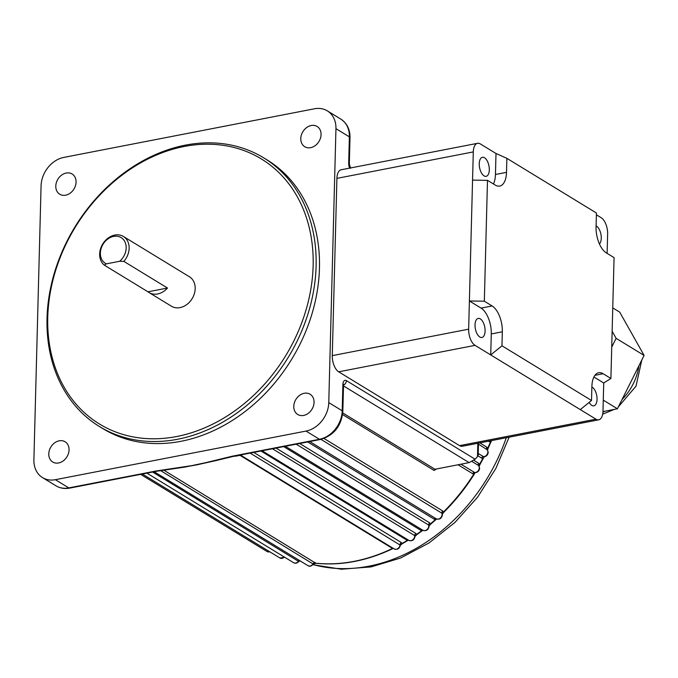 <?xml version="1.0" encoding="UTF-8"?>
<svg xmlns="http://www.w3.org/2000/svg" width="678" height="678" viewBox="0 0 678 678"><rect width="100%" height="100%" fill="white"/><g stroke="black" fill="none" stroke-linecap="round" stroke-linejoin="round"><path stroke-width="1.02" d="M313.134 265.759A155.296 123.286 -58.6 0 0 184.246 146.473A155.296 123.286 -58.6 0 0 47.757 317.245A155.296 123.286 -58.6 0 0 176.644 436.53A155.296 123.286 -58.6 0 0 313.134 265.759M47.028 318.287A157.457 124.998 121.4 0 1 123.837 173.076A157.457 124.998 121.4 0 1 263.615 157.796A157.457 124.998 121.4 0 1 316.101 266.09A157.457 124.998 121.4 0 1 239.292 411.3A157.457 124.998 121.4 0 1 99.513 426.572A157.457 124.998 121.4 0 1 47.028 318.287M123.837 261.369L119.608 261.293A15.102 11.984 -58.6 0 0 126.176 247.995A15.102 11.984 -58.6 0 0 113.65 236.393A15.102 11.984 -58.6 0 0 100.378 252.996A15.102 11.984 -58.6 0 0 106.319 263.869L104.327 265.157A17.255 13.696 121.4 0 1 99.658 254.038A17.255 13.696 121.4 0 1 108.073 238.122A17.255 13.696 121.4 0 1 123.388 236.453A17.255 13.696 121.4 0 1 129.142 248.317A17.255 13.696 121.4 0 1 123.837 261.369L167.491 288.031L147.99 291.811A17.255 13.696 -58.6 0 0 149.067 292.565A17.255 13.696 -58.6 0 0 167.491 288.031M99.513 426.572L102.87 428.623A157.457 124.998 -58.6 0 0 242.648 413.351A157.457 124.998 -58.6 0 0 319.457 268.141A157.457 124.998 -58.6 0 0 266.971 159.847L263.615 157.796M460.913 464.201L474.871 472.634C477.643 472.558 479.227 471.074 479.626 468.201L478.668 465.566L472.049 461.523M487.431 449.904L478.465 444.132M323.991 438.471L442.7 510.949A2.161 1.712 121.4 0 0 441.929 512.704A2.161 1.712 121.4 0 0 441.988 513.263A4.314 3.424 -58.6 0 1 442.115 514.382A4.314 3.424 -58.6 0 1 440.005 518.356A4.314 3.424 -58.6 0 1 436.174 518.772L309.702 441.548L436.149 518.755A4.314 3.424 -58.6 0 0 436.174 518.772C439.556 519.848 441.641 518.517 442.429 514.788L441.988 513.263L320.957 439.361M422.538 530.018A4.314 3.424 -58.6 0 0 422.86 530.255C426.233 531.323 428.318 529.993 429.106 526.272L428.75 525.128L296.159 444.175M414.995 536.493L414.724 535.62L272.48 448.768M299.354 560.392A2.161 1.712 121.4 0 0 298.515 561.138A4.314 3.424 -58.6 0 1 293.574 562.689C295.235 563.706 296.972 563.316 298.786 561.511L153.008 472.295M69.054 449.921A11.865 9.416 121.4 0 1 63.266 460.862A11.865 9.416 121.4 0 1 52.74 462.015A11.865 9.416 121.4 0 1 48.782 453.853A11.865 9.416 121.4 0 1 54.571 442.912A11.865 9.416 121.4 0 1 65.105 441.759A11.865 9.416 121.4 0 1 69.054 449.921M76.072 182.145A11.865 9.416 121.4 0 1 70.283 193.086A11.865 9.416 121.4 0 1 59.749 194.239A11.865 9.416 121.4 0 1 55.791 186.086A11.865 9.416 121.4 0 1 61.579 175.144A11.865 9.416 121.4 0 1 72.114 173.992A11.865 9.416 121.4 0 1 76.072 182.145M321.058 134.625A11.865 9.416 121.4 0 1 315.278 145.558A11.865 9.416 121.4 0 1 304.744 146.711A11.865 9.416 121.4 0 1 300.786 138.558A11.865 9.416 121.4 0 1 306.575 127.617A11.865 9.416 121.4 0 1 317.109 126.464A11.865 9.416 121.4 0 1 321.058 134.625M314.05 402.393A11.865 9.416 121.4 0 1 308.261 413.334A11.865 9.416 121.4 0 1 297.735 414.487A11.865 9.416 121.4 0 1 293.777 406.325A11.865 9.416 121.4 0 1 299.566 395.384A11.865 9.416 121.4 0 1 310.092 394.232A11.865 9.416 121.4 0 1 314.05 402.393M149.067 292.565L171.449 306.227A17.255 13.696 -58.6 0 0 186.772 304.558A17.255 13.696 -58.6 0 0 195.188 288.642A17.255 13.696 -58.6 0 0 189.433 276.777L123.388 236.453M147.99 291.811L104.327 265.157M33.9 459.811A25.883 20.552 -58.6 0 0 42.528 477.609A25.883 20.552 -58.6 0 0 55.384 479.693L306.024 431.072A25.883 20.552 -58.6 0 0 328.771 402.605L335.949 128.667A25.883 20.552 -58.6 0 0 327.321 110.861A25.883 20.552 -58.6 0 0 314.465 108.785L63.825 157.406A25.883 20.552 -58.6 0 0 41.07 185.865L33.9 459.811M442.7 510.949L443.395 512.06A172.551 136.99 -58.6 0 0 473.973 473.786L472.532 473.625L458.014 464.761M436.708 468.896L434.047 470.43L342.593 414.589M473.888 460.362L478.668 463.286L479.482 464.498A172.551 136.99 -58.6 0 0 482.905 458.15L481.499 458.014L477.99 455.87M163.661 470.083L315.719 563.189A172.551 136.99 -58.6 0 0 392.986 548.205L391.376 547.756L240.029 455.353M217.426 460.269L196.374 464.947L179.78 467.837M253.742 452.404L401.351 542.536L401.969 543.502A172.551 136.99 -58.6 0 0 407.792 540.086L406.181 539.705L260.92 451.014M276.039 448.082L415.834 533.433L416.47 534.45A172.551 136.99 -58.6 0 0 422.055 530.45L420.462 530.111L283.675 446.599M299.668 443.497L429.666 522.865L430.327 523.933A172.551 136.99 -58.6 0 0 435.615 519.373L434.047 519.094L307.693 441.937M479.804 442.87L486.787 447.133L487.651 448.37A172.551 136.99 -58.6 0 0 490.491 441.836L488.33 441.217M233.41 455.989L242.021 454.294A4.314 2.127 79 0 0 242.953 454.497L242.953 454.497C241.521 455.04 235.851 456.336 234.122 456.235L234.122 456.235A4.314 1.72 81.9 0 1 233.41 455.989A6.449 2.305 1.5 0 0 232.639 456.125A4.314 2.195 78.4 0 0 233.613 456.319L234.122 456.235M42.528 477.609L55.96 485.812A25.883 20.552 -58.6 0 0 68.817 487.897L154.931 471.218A4.314 2.5 75.7 0 0 156.101 471.371L156.101 471.371A4.314 2.5 75.7 0 0 156.33 471.286M217.816 459.701A4.314 2.585 74.9 0 0 219.045 459.837L185.23 467.023L156.542 471.269A4.314 2.051 -100.4 0 1 155.66 471.057L196.374 464.947L232.639 456.125M242.021 454.294L319.457 439.276A25.883 20.552 -58.6 0 0 342.204 410.809L342.89 384.621A6.475 3.187 -101 0 1 346.407 380.629L475.142 459.235L477.49 456.574L477.837 443.251M342.763 412.953L434.996 469.269L469.117 462.608L343.509 385.918M475.142 459.235L469.117 462.608M478.49 443.124L478.168 455.277L477.49 456.574M315.109 562.554A2.161 1.712 121.4 0 0 313.109 563.715A4.305 3.415 -58.6 0 1 307.931 565.638C309.515 566.774 311.329 566.274 313.363 564.147L160.567 470.574M401.351 542.536A2.161 1.712 121.4 0 0 400.062 544.629A4.305 3.415 -58.6 0 1 397.918 548.527A4.305 3.415 -58.6 0 1 394.147 548.909C397.367 549.994 399.435 548.756 400.359 545.222L250.157 453.099M478.219 453.506L483.846 456.811M400.045 545.392L401.969 543.502A2.161 0.754 -119.3 0 0 402.478 543.595L400.122 545.366M415.834 533.433A2.161 1.712 121.4 0 0 414.724 535.467A2.161 1.712 121.4 0 0 414.724 535.62A4.314 3.424 -58.6 0 1 414.724 535.942A4.314 3.424 -58.6 0 1 412.622 539.917A4.314 3.424 -58.6 0 1 408.792 540.341C412.173 541.408 414.25 540.078 415.038 536.357L416.47 534.45A2.161 0.644 -124.6 0 0 416.97 534.544L415.038 536.29M429.089 525.797L430.327 523.933A2.161 0.517 -129.7 0 0 430.81 524.043L429.098 525.882M442.361 513.958L443.395 512.06L443.853 512.195L442.378 514.06M434.047 470.43L434.852 469.337M313.685 563.452L315.719 563.189A2.161 1.229 -84.1 0 0 316.033 563.291L313.363 564.147M491.711 440.564L490.838 442.141L490.491 441.836M490.838 442.141L487.999 448.666L487.651 448.37M484.372 456.769L483.261 458.413L482.905 458.15M483.261 458.413L479.855 464.752L479.482 464.498M475.439 472.651L473.973 473.786M436.683 519.034L436.09 519.501A2.161 0.466 -131.7 0 1 435.615 519.373M422.928 530.289L422.547 530.552A2.161 0.593 -126.7 0 1 422.055 530.45M408.419 540.112L408.3 540.18A2.161 0.712 -121.4 0 1 407.792 540.086M146.245 472.871A4.314 2.127 79 0 0 147.177 473.083L69.741 488.101C64.724 489.041 60.13 488.279 55.96 485.812M119.608 261.293L106.319 263.869M479.244 163.737A9.704 4.78 79 0 0 486.126 176.339A9.704 4.78 79 0 0 489.313 169.89A9.704 4.78 79 0 0 482.431 157.279A9.704 4.78 79 0 0 479.244 163.737M599.42 243.953A9.704 4.78 79 0 0 601.259 238.232A9.704 4.78 79 0 0 596.098 225.893M485.101 331.034A9.704 4.78 -101 0 1 481.905 337.483A9.704 4.78 -101 0 1 475.024 324.881A9.704 4.78 -101 0 1 478.21 318.423A9.704 4.78 -101 0 1 485.101 331.034M591.877 387.036A9.704 4.78 -101 0 1 597.038 399.376A9.704 4.78 -101 0 1 593.852 405.834A9.704 4.78 -101 0 1 589.157 402.41M593.911 377.002L603.725 382.994L602.988 411.199A12.941 6.373 79 0 1 598.733 419.801L462.354 446.26A12.941 6.373 -101 0 1 459.574 445.641L338.678 371.815A12.941 6.373 -101 0 1 332.279 355.636L336.915 178.373A12.941 6.373 -101 0 1 341.17 169.771L477.549 143.312A12.941 6.373 79 0 0 473.295 151.914L336.915 178.373M607.124 253.377L607.632 233.935A12.941 6.373 79 0 0 601.225 217.748L596.386 214.79M493.431 183.967A20.662 10.178 79 0 0 495.449 174.492L495.999 153.499L480.329 143.931A12.941 6.373 79 0 0 477.549 143.312M481.058 308.1L492.118 305.956A20.662 10.178 -101 0 1 502.33 331.796L491.279 333.94A20.662 10.178 79 0 0 481.058 308.1L469.396 300.973L473.295 151.914M472.558 180.119L487.49 180.34L484.329 301.202L469.396 300.973L468.651 329.177A12.941 6.373 79 0 0 475.058 345.365L338.678 371.815M580.283 409.614L490.728 354.933L501.966 345.805L591.521 400.486L580.283 409.614L595.954 419.182A12.941 6.373 79 0 0 598.733 419.801M491.279 333.94L490.728 354.933L475.058 345.365M603.725 382.994L610.903 378.485L603.123 373.731L594.928 375.315M610.903 378.485L614.073 257.623L606.285 252.869A20.662 10.178 -101 0 1 596.064 227.028L596.428 213.011L506.873 158.338L495.999 153.499M495.449 174.492L506.508 172.348L506.873 158.338M506.508 172.348A20.662 10.178 -101 0 1 499.72 186.086A20.662 10.178 -101 0 1 495.279 185.094L487.49 180.34M492.118 305.956L484.329 301.202M501.966 345.805L502.33 331.796M603.123 373.731A20.662 10.178 -101 0 0 598.682 372.739A20.662 10.178 -101 0 0 591.886 386.477L591.521 400.486M602.971 411.614L617.412 408.775L644.1 355.425L619.709 312.134L612.751 307.888M603.276 400.139L617.412 408.775M611.726 347.102L616.116 338.339L644.1 355.425M616.116 338.339L612.141 331.288M486.787 447.133A2.161 1.712 -58.6 0 0 486.558 448.09A2.161 1.712 -58.6 0 0 487.007 449.353A4.314 3.424 -58.6 0 1 487.906 451.887A4.314 3.424 -58.6 0 1 483.439 456.701A2.161 1.712 121.4 0 0 481.499 458.014M472.532 473.625A2.161 1.712 -58.6 0 1 474.541 472.515A4.271 3.39 -58.6 0 0 479.312 467.786A4.271 3.39 -58.6 0 0 478.668 465.566A2.161 1.712 121.4 0 1 478.337 464.438A2.161 1.712 121.4 0 1 478.668 463.286M285.328 446.277L422.86 530.255A4.314 3.424 -58.6 0 0 426.682 529.832A4.314 3.424 -58.6 0 0 428.793 525.857A4.314 3.424 -58.6 0 0 428.75 525.128A2.161 1.712 121.4 0 1 428.725 524.764A2.161 1.712 121.4 0 1 429.666 522.865M284.692 557.265L279.904 557.986A4.314 3.424 -58.6 0 0 284.328 557.045M269.963 551.917L267.073 551.545A4.271 3.39 -58.6 0 0 269.691 551.756M55.384 479.693L68.817 487.897A4.314 2.127 79 0 0 69.741 488.101M306.024 431.072L319.457 439.276A4.314 2.127 79 0 0 320.38 439.48L242.953 454.497M154.931 471.218A6.449 2.305 1.5 0 1 155.66 471.057M328.771 402.605L342.204 410.809A4.314 1.542 1.5 0 1 342.831 411.639C341.263 426.233 333.779 435.513 320.38 439.48M349.645 168.127A6.475 3.187 -101 0 1 348.695 163.051L349.382 136.863A25.883 20.552 -58.6 0 0 340.754 119.065C346.983 123.21 350.068 129.422 350.001 137.693A4.314 1.542 -178.5 0 0 349.382 136.863L335.949 128.667M313.033 564.588A168.237 133.558 -58.6 0 0 506.271 437.734M391.376 547.756A2.161 1.712 121.4 0 1 391.969 547.578M406.181 539.705A2.161 1.712 121.4 0 1 407.292 539.417M420.462 530.111A2.161 1.712 121.4 0 1 422.063 529.764M434.047 519.094A2.161 1.712 121.4 0 1 436.107 518.729M489.143 441.717A2.161 1.712 121.4 0 1 489.609 440.971M350.001 137.693L349.323 163.881A4.314 1.542 -178.5 0 0 348.695 163.051M219.045 459.837L233.613 456.319M342.89 384.621A4.314 1.542 1.5 0 1 343.517 385.451L342.831 411.639M346.407 380.629A4.314 3.424 121.4 0 1 343.543 385.07M172.873 468.795A4.314 1.619 -97.4 0 1 172.22 468.54M332.279 355.636L468.651 329.177M459.574 445.641L595.954 419.182M602.945 412.071A48.96 38.866 -58.6 0 0 605.208 411.173M622.04 399.528A48.96 38.866 -58.6 0 0 638.854 365.908M483.872 456.811C486.448 456.48 487.897 454.98 488.219 452.302L487.151 449.463M408.792 540.341L262.115 450.785M327.321 110.861L340.754 119.065M394.147 548.909L240.614 455.167M307.931 565.638L154.406 471.896M293.574 562.689L146.906 473.134M279.904 557.986L142.372 474.015M267.073 551.545L140.634 474.346M509.119 437.183L495.864 468.422L477.566 497.211L454.98 522.407L429.005 542.959L400.656 558.011L371.061 566.91L341.39 569.215L312.897 564.732M400.359 545.222L399.918 545.468M298.786 561.511L300.091 560.791M487.999 448.666L487.558 449.963M479.855 464.752L479.202 466.278M474.363 474.015C465.566 488.016 455.396 500.737 443.853 512.195M436.09 519.501L430.81 524.043M422.547 530.552L416.97 534.544M408.3 540.18L402.478 543.595M393.52 548.282C367.544 560.799 341.712 565.808 316.033 563.291M349.323 163.881L350.577 168.263M343.517 385.451L343.695 384.299L343.178 384.833M147.177 473.083L156.542 471.269M632.252 334.39L639.362 347.017M641.812 359.993L636.015 386.18L618.412 406.775M614.327 409.376L602.683 414.156"/></g></svg>
